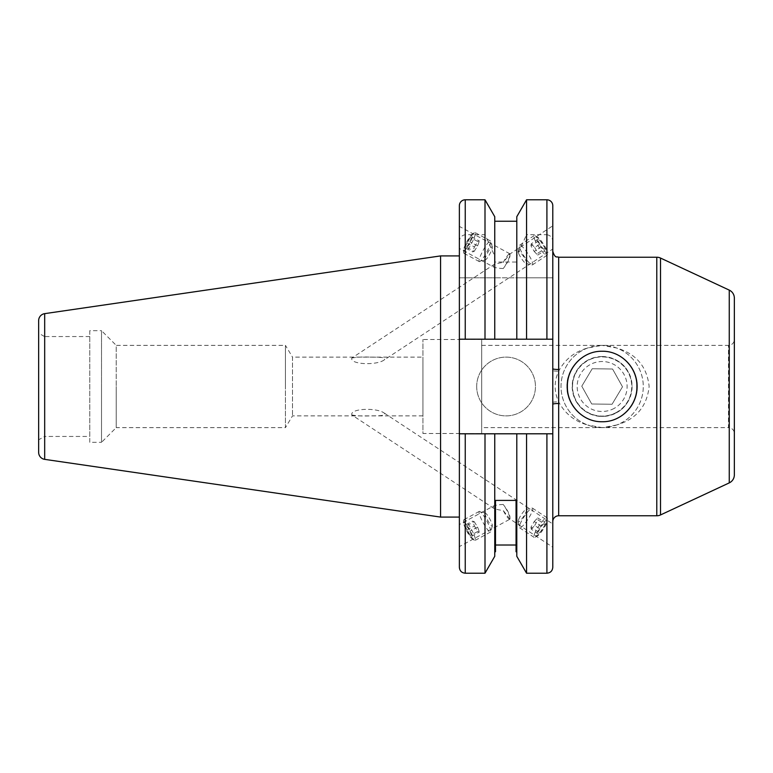 <?xml version="1.0" encoding="UTF-8"?>
<svg xmlns="http://www.w3.org/2000/svg" width="773" height="773" viewBox="0 0 773 773"><rect width="100%" height="100%" fill="white"/><g stroke="black" fill="none" stroke-linecap="round" stroke-linejoin="round"><path stroke-width="0.58" stroke-dasharray="3.87 2.9" d="M463.645 249.882A9.46 1.614 -61.5 0 0 463.636 250.008A9.46 1.614 -61.5 0 0 468.283 245.679A9.46 1.614 -61.5 0 0 473.095 234.731A9.46 1.614 -61.5 0 0 472.245 234.142A9.46 1.614 -61.5 0 0 467.027 241.389A9.46 1.614 -61.5 0 0 463.645 249.882M463.645 252.346A11.75 2.01 -61.5 0 0 463.636 252.491A11.75 2.01 -61.5 0 0 463.916 253.264A11.75 2.01 -61.5 0 0 470.303 245.63A11.75 2.01 -61.5 0 0 475.385 233.514A11.75 2.01 -61.5 0 0 475.124 232.596A11.75 2.01 -61.5 0 0 474.332 232.789A11.75 2.01 -61.5 0 0 467.849 241.785A11.75 2.01 -61.5 0 0 463.645 252.346M479.038 260.694A11.75 2.01 -61.5 0 0 479.308 261.612A11.75 2.01 -61.5 0 0 479.695 261.622A11.75 2.01 -61.5 0 0 486.198 253.1A11.75 2.01 -61.5 0 0 490.778 241.872A11.75 2.01 -61.5 0 0 490.729 241.273A11.75 2.01 -61.5 0 0 490.517 240.954A11.75 2.01 -61.5 0 0 484.12 248.577A11.75 2.01 -61.5 0 0 479.038 260.694M485.058 259.235A7.343 1.256 -61.5 0 0 485.463 259.815A7.343 1.256 -61.5 0 0 489.531 254.491A7.343 1.256 -61.5 0 0 492.391 247.466A7.343 1.256 -61.5 0 0 492.362 247.099A7.343 1.256 -61.5 0 0 488.555 251.128A7.343 1.256 -61.5 0 0 485.058 259.235M466.573 247.205L469.955 241.775L471.762 236.876L470.168 237.408L466.786 242.848L464.979 247.746L466.573 247.205L474.207 251.351L472.612 251.882L464.979 247.746M466.786 242.848L474.419 246.983L472.612 251.882M474.419 246.983L477.801 241.553L470.168 237.408M477.801 241.553L479.395 241.012L471.762 236.876M474.207 251.351L477.588 245.911L479.395 241.012M477.588 245.911L469.955 241.775M463.645 523.118A9.46 1.614 -118.5 0 1 463.636 522.992A9.46 1.614 -118.5 0 1 468.283 527.321A9.46 1.614 -118.5 0 1 473.095 538.269A9.46 1.614 -118.5 0 1 472.245 538.858A9.46 1.614 -118.5 0 1 467.027 531.611A9.46 1.614 -118.5 0 1 463.645 523.118M463.645 520.654A11.75 2.01 -118.5 0 1 463.636 520.509A11.75 2.01 -118.5 0 1 463.916 519.736A11.75 2.01 -118.5 0 1 470.303 527.37A11.75 2.01 -118.5 0 1 475.385 539.486A11.75 2.01 -118.5 0 1 475.124 540.404A11.75 2.01 -118.5 0 1 474.332 540.211A11.75 2.01 -118.5 0 1 467.849 531.215A11.75 2.01 -118.5 0 1 463.645 520.654M479.038 512.306A11.75 2.01 -118.5 0 1 479.308 511.388A11.75 2.01 -118.5 0 1 479.695 511.378A11.75 2.01 -118.5 0 1 486.198 519.9A11.75 2.01 -118.5 0 1 490.778 531.128A11.75 2.01 -118.5 0 1 490.729 531.727A11.75 2.01 -118.5 0 1 490.517 532.046A11.75 2.01 -118.5 0 1 484.12 524.423A11.75 2.01 -118.5 0 1 479.038 512.306M485.058 513.765A7.343 1.256 -118.5 0 1 485.463 513.185A7.343 1.256 -118.5 0 1 489.531 518.509A7.343 1.256 -118.5 0 1 492.391 525.534A7.343 1.256 -118.5 0 1 492.362 525.901A7.343 1.256 -118.5 0 1 488.555 521.872A7.343 1.256 -118.5 0 1 485.058 513.765M466.573 525.795L469.955 531.225L471.762 536.124L470.168 535.592L466.786 530.152L464.979 525.254L466.573 525.795L474.207 521.649L472.612 521.118L464.979 525.254M466.786 530.152L474.419 526.017L472.612 521.118M474.419 526.017L477.801 531.447L470.168 535.592M477.801 531.447L479.395 531.988L471.762 536.124M474.207 521.649L477.588 527.089L479.395 531.988M477.588 527.089L469.955 531.225M536.82 239.64A9.46 1.855 56.7 0 0 543.09 249.737A9.46 1.855 56.7 0 0 547.091 251.785A9.46 1.855 56.7 0 0 546.54 249.814A9.46 1.855 56.7 0 0 537.341 236.963A9.46 1.855 56.7 0 0 536.82 239.64M534.558 239.128A11.75 2.309 56.7 0 0 541.168 250.22A11.75 2.309 56.7 0 0 547.052 255.254A11.75 2.309 56.7 0 0 547.323 254.211A11.75 2.309 56.7 0 0 546.637 251.756A11.75 2.309 56.7 0 0 535.206 235.794A11.75 2.309 56.7 0 0 534.133 235.62A11.75 2.309 56.7 0 0 534.558 239.128M519.997 248.703A11.75 2.309 56.7 0 0 525.94 258.897A11.75 2.309 56.7 0 0 531.979 264.888A11.75 2.309 56.7 0 0 532.5 264.839A11.75 2.309 56.7 0 0 532.075 261.332A11.75 2.309 56.7 0 0 525.466 250.239A11.75 2.309 56.7 0 0 519.582 245.205A11.75 2.309 56.7 0 0 519.321 245.659A11.75 2.309 56.7 0 0 519.997 248.703M518.654 253.447A7.343 1.44 56.7 0 0 522.364 259.825A7.343 1.44 56.7 0 0 526.142 263.564A7.343 1.44 56.7 0 0 526.2 261.342A7.343 1.44 56.7 0 0 521.649 253.882A7.343 1.44 56.7 0 0 518.229 251.544A7.343 1.44 56.7 0 0 518.654 253.447M541.438 246.713L544.926 250.365L545.168 248.375L541.921 242.741L538.443 239.089L538.192 241.079L541.438 246.713L534.22 251.467L530.974 245.833L538.192 241.079M538.443 239.089L531.215 243.843L530.974 245.833M531.215 243.843L534.703 247.486L541.921 242.741M534.703 247.486L537.95 253.129L545.168 248.375M534.22 251.467L537.699 255.109L537.95 253.129M537.699 255.109L544.926 250.365M536.82 533.36A9.46 1.855 123.3 0 1 543.09 523.263A9.46 1.855 123.3 0 1 547.091 521.215A9.46 1.855 123.3 0 1 546.54 523.186A9.46 1.855 123.3 0 1 537.341 536.037A9.46 1.855 123.3 0 1 536.82 533.36M534.558 533.872A11.75 2.309 123.3 0 1 541.168 522.78A11.75 2.309 123.3 0 1 547.052 517.746A11.75 2.309 123.3 0 1 547.323 518.789A11.75 2.309 123.3 0 1 546.637 521.244A11.75 2.309 123.3 0 1 535.206 537.206A11.75 2.309 123.3 0 1 534.133 537.38A11.75 2.309 123.3 0 1 534.558 533.872M519.997 524.297A11.75 2.309 123.3 0 1 525.94 514.103A11.75 2.309 123.3 0 1 531.979 508.112A11.75 2.309 123.3 0 1 532.5 508.161A11.75 2.309 123.3 0 1 532.075 511.668A11.75 2.309 123.3 0 1 525.466 522.761A11.75 2.309 123.3 0 1 519.582 527.795A11.75 2.309 123.3 0 1 519.321 527.341A11.75 2.309 123.3 0 1 519.997 524.297M518.654 519.553A7.343 1.44 123.3 0 1 522.364 513.175A7.343 1.44 123.3 0 1 526.142 509.436A7.343 1.44 123.3 0 1 526.2 511.658A7.343 1.44 123.3 0 1 521.649 519.118A7.343 1.44 123.3 0 1 518.229 521.456A7.343 1.44 123.3 0 1 518.654 519.553M541.438 526.287L544.926 522.635L545.168 524.625L541.921 530.259L538.443 533.911L538.192 531.921L541.438 526.287L534.22 521.533L530.974 527.167L538.192 531.921M538.443 533.911L531.215 529.157L530.974 527.167M531.215 529.157L534.703 525.514L541.921 530.259M534.703 525.514L537.95 519.871L545.168 524.625M534.22 521.533L537.699 517.891L537.95 519.871M537.699 517.891L544.926 522.635M616.564 412.338A29.587 29.587 0 0 1 576.3 400.926A29.587 29.587 0 0 1 587.722 360.662A29.587 29.587 0 0 1 627.985 372.074A29.587 29.587 0 0 1 616.564 412.338M619.328 417.285A35.258 35.258 0 0 1 571.363 403.68A35.258 35.258 0 0 1 584.958 355.715A35.258 35.258 0 0 1 632.932 369.32A35.258 35.258 0 0 1 619.328 417.285A35.258 35.258 0 0 1 571.363 403.68A35.258 35.258 0 0 1 584.958 355.715A35.258 35.258 0 0 1 632.932 369.32A35.258 35.258 0 0 1 619.328 417.285M614.313 408.308A24.968 24.968 0 0 1 580.339 398.675A24.968 24.968 0 0 1 589.973 364.692A24.968 24.968 0 0 1 623.946 374.325A24.968 24.968 0 0 1 614.313 408.308M591.712 403.979L581.789 386.2L592.224 368.731L612.574 369.021L592.224 368.731L581.789 386.2L591.712 403.979L612.061 404.269L622.497 386.8L612.574 369.021L622.497 386.8L612.061 404.269L591.712 403.979M351.783 414.927C356.324 415.893 362.576 416.212 370.547 415.874C376.345 415.729 387.563 416.203 384.181 413.033C376.519 407.39 349.985 408.405 351.783 414.927L493.29 508.035C494.962 509.069 498.276 509.9 503.233 510.528L509.832 518.925L552.782 547.187L552.782 523.978L552.782 547.187M422.928 415.884L292.494 415.884L285.44 427.633L285.44 386.5L285.44 427.633L116.211 427.633L116.211 386.5L116.211 427.633L101.524 442.32L101.524 386.5L101.524 442.32L89.774 442.32L89.774 330.68L101.524 330.68L101.524 386.5L101.524 330.68L116.211 345.367L116.211 386.5L116.211 345.367L285.44 345.367L285.44 386.5L285.44 345.367L292.494 357.116L292.494 415.884L292.494 357.116L422.928 357.116L422.928 415.884L422.928 357.116M481.685 433.508L481.685 339.492L481.685 433.508L422.928 433.508L422.928 339.492L422.928 433.508M481.685 339.492L422.928 339.492M552.782 251.36L552.782 404.279M510.045 254.375L509.851 254.066C510.615 256.897 508.402 261.718 503.233 268.531A9.691 1.662 -61.5 0 0 510.045 254.356A9.691 1.662 -61.5 0 0 509.822 253.766A9.691 1.662 -61.5 0 0 503.233 262.472L509.832 254.075L552.782 225.813L552.782 249.022L384.181 359.967C376.519 365.61 349.985 364.595 351.783 358.073L493.29 264.965C494.962 263.931 498.276 263.1 503.233 262.472M509.822 253.766L459.365 226.392L459.365 248.452L459.365 226.392M503.233 268.531C498.372 268.308 495.087 267.767 493.377 266.907L459.365 248.452M476.69 386.5A29.384 29.384 0 0 1 506.073 357.116A29.384 29.384 0 0 1 535.457 386.5A29.384 29.384 0 0 1 506.073 415.884A29.384 29.384 0 0 1 476.69 386.5A29.384 29.384 0 0 1 506.073 357.116A29.384 29.384 0 0 1 535.457 386.5A29.384 29.384 0 0 1 506.073 415.884A29.384 29.384 0 0 1 476.69 386.5M89.774 436.445L89.774 336.555L89.774 436.445L44.525 436.445L44.525 336.555L38.65 333.163L38.65 439.837L38.65 333.163M89.774 336.555L44.525 336.555L44.525 436.445L38.65 439.837M552.782 368.721L552.782 433.798L459.365 433.798L459.365 255.911L459.365 517.089M440.562 255.911L440.562 517.089M38.65 320.621L38.65 452.379M552.782 205.666L552.782 277.797L516.799 277.797L516.799 339.202L516.799 221.242L516.799 262.028L516.799 256.056L526.558 234.702L526.558 199.792M526.558 277.797L526.558 339.202L516.799 339.202L516.799 277.797L494.759 277.797L494.759 339.202L494.759 221.242L494.759 262.028L516.799 262.028M493.377 266.907L493.29 264.965M510.045 518.625L509.851 518.934C510.615 516.103 508.402 511.282 503.233 504.469A9.691 1.662 -118.5 0 1 510.045 518.644A9.691 1.662 -118.5 0 1 509.822 519.234L459.365 546.608L459.365 524.548L459.365 546.608M503.233 504.469C498.372 504.692 495.087 505.233 493.377 506.093L459.365 524.548M509.822 519.234A9.691 1.662 -118.5 0 1 503.233 510.528M384.181 413.033L552.782 523.978M493.377 506.093L493.29 508.035M602.148 421.758C583.306 422.242 566.406 405.342 566.889 386.5C566.406 367.658 583.306 350.758 602.148 351.242A35.258 35.258 0 0 0 566.889 386.5A35.258 35.258 0 0 0 602.148 421.758A35.258 35.258 0 0 0 637.396 386.5A35.258 35.258 0 0 0 602.148 351.242A35.258 35.258 0 0 0 566.889 386.5A35.258 35.258 0 0 0 602.148 421.758A35.258 35.258 0 0 0 637.396 386.5A35.258 35.258 0 0 0 602.148 351.242M602.148 356.537A29.963 29.963 0 0 0 572.175 386.5A29.963 29.963 0 0 0 602.148 416.463C583.963 414.85 573.972 404.878 572.175 386.548C573.933 368.151 583.924 358.141 602.148 356.537C620.294 358.112 630.285 368.083 632.111 386.442C630.333 404.859 620.342 414.869 602.148 416.463A29.963 29.963 0 0 0 632.111 386.5A29.963 29.963 0 0 0 602.148 356.537M587.751 347.966A41.133 41.133 0 0 0 587.751 425.034C574.706 421.42 565.005 413.681 558.666 401.805C553.98 391.621 553.98 381.418 558.666 371.195C564.995 359.339 574.687 351.599 587.751 347.966L602.148 345.367A41.133 41.133 0 0 0 561.014 386.5A41.133 41.133 0 0 0 602.148 427.633L587.751 425.034M481.685 345.367L728.475 345.367A5.875 5.875 0 0 0 734.35 339.492L734.35 433.508A5.875 5.875 0 0 0 728.475 427.633L728.475 345.367L728.475 427.633L481.685 427.633L481.685 345.367L481.685 427.633M734.35 433.508L734.35 339.492M616.535 425.034L602.148 427.633A41.133 41.133 0 0 0 643.271 386.5A41.133 41.133 0 0 0 602.148 345.367L616.535 347.966C636.102 353.715 646.972 366.547 649.146 386.471C646.972 406.453 636.102 419.304 616.535 425.034A41.133 41.133 0 0 0 616.535 347.966M516.799 339.202L494.759 339.202L494.759 277.797L459.365 277.797L459.365 433.798L494.759 433.798L494.759 551.758L494.759 433.798L552.782 433.798L552.782 567.334M459.365 205.666L459.365 277.797L552.782 277.797L552.782 339.202L526.558 339.202M459.365 433.798L459.365 567.334M351.783 358.073C356.324 357.107 362.576 356.788 370.547 357.126C376.345 357.271 387.563 356.797 384.181 359.967M516.799 433.798L516.799 556.299M495.493 551.758L495.493 500.411M516.064 551.758L516.064 500.411M459.365 241.988C459.423 237.9 461.384 235.475 465.24 234.702L485 234.702L494.759 256.056L494.759 262.028M485 199.792L485 234.702M485 433.798L485 573.208M494.759 216.701L494.759 256.056M494.759 433.798L494.759 556.299M516.799 216.701L516.799 256.056M526.558 433.798L526.558 573.208M546.907 199.792L546.907 234.702L526.558 234.702M546.907 234.702C550.763 235.475 552.724 237.91 552.782 241.988M465.24 277.797L465.24 339.202L552.782 339.202L465.24 339.202L485 339.202L485 277.797M494.759 339.202L485 339.202M89.774 330.68L89.774 442.32M552.782 433.798L465.24 433.798L465.24 573.208M552.782 402.501A5.875 0.696 0 0 1 558.666 401.805L558.666 515.765M558.666 257.235L558.666 371.195A5.875 0.696 180 0 1 552.782 370.499M44.679 313.645L44.679 459.355M656.789 257.235L656.789 515.765M729.258 290.117L729.258 482.883M660.519 514.944L660.519 258.056M465.24 199.792L465.24 234.702M546.907 433.798L546.907 573.208M546.907 277.797L546.907 339.202M463.636 250.008L463.636 252.491M479.308 261.612L463.916 253.264M485.463 259.815L479.695 261.622M492.362 247.099L490.729 241.273M490.517 240.954L475.124 232.596M472.245 234.142L474.332 232.789M463.636 522.992L463.636 520.509M479.308 511.388L463.916 519.736M485.463 513.185L479.695 511.378M492.362 525.901L490.729 531.727M490.517 532.046L475.124 540.404M472.245 538.858L474.332 540.211M547.091 251.785L547.323 254.211M532.5 264.839L547.052 255.254M526.142 263.564L531.979 264.888M518.229 251.544L519.321 245.659M519.582 245.205L534.133 235.62M537.341 236.963L535.206 235.794M547.091 521.215L547.323 518.789M532.5 508.161L547.052 517.746M526.142 509.436L531.979 508.112M518.229 521.456L519.321 527.341M519.582 527.795L534.133 537.38M537.341 536.037L535.206 537.206"/><path stroke-width="1.16" d="M734.35 474.902L734.35 298.098L734.35 474.902A8.812 8.812 0 0 1 729.258 482.883L660.519 514.944A8.812 8.812 0 0 1 656.789 515.765L656.789 257.235L558.666 257.235C556.85 256.153 555.381 259.177 552.782 251.36L552.782 339.202L546.907 339.202L546.907 199.792A5.875 5.875 0 0 1 552.782 205.666L552.782 404.279A5.875 0.773 180 0 1 558.666 403.506L558.666 515.765A5.875 5.875 0 0 0 552.782 521.64M465.24 573.208L465.24 433.798L459.365 433.798L494.759 433.798L494.759 556.299L485 573.208L465.24 573.208C461.665 572.861 459.713 570.899 459.365 567.334L459.365 433.798L459.365 517.089L440.562 517.089L440.562 255.911L459.365 255.911M440.562 517.089L44.679 459.355L44.679 313.645L440.562 255.911M44.679 459.355A7.054 7.054 0 0 1 38.65 452.379L38.65 320.621A7.054 7.054 0 0 1 44.679 313.645M546.907 199.792L526.558 199.792L526.558 339.202L494.759 339.202L494.759 216.701L485 199.792L465.24 199.792A5.875 5.875 0 0 0 459.365 205.666L459.365 339.202L465.24 339.202L459.365 339.202L459.365 433.798M546.907 339.202L526.558 339.202M546.907 433.798L546.907 573.208L526.558 573.208L516.799 556.299L516.799 433.798L552.782 433.798L552.782 404.279M526.558 573.208L526.558 433.798M516.799 221.242L494.759 221.242M494.759 339.202L485 339.202L485 199.792M485 339.202L465.24 339.202L465.24 199.792M636.904 386.5C637.396 405.323 621.067 422.184 602.148 421.739C583.238 422.193 566.88 405.323 567.382 386.5C566.889 367.726 583.19 350.797 602.148 351.261C621.067 350.797 637.416 367.726 636.904 386.5M734.35 298.098A8.812 8.812 0 0 0 729.258 290.117L660.519 258.056L660.519 514.944M656.789 257.235A8.812 8.812 0 0 1 660.519 258.056M558.666 257.235L558.666 403.506M656.789 515.765L558.666 515.765M546.907 573.208C550.482 572.861 552.434 570.899 552.782 567.334L552.782 433.798M552.782 225.813L552.782 249.022M494.759 433.798L516.799 433.798M516.799 551.758L516.064 551.758L516.064 500.411L495.493 500.411L495.493 551.758L494.759 551.758M516.064 545.013L495.493 545.013M485 573.208L485 433.798M516.799 339.202L516.799 216.701L526.558 199.792M558.666 369.494A5.875 0.773 0 0 1 552.782 368.721M729.258 482.883L729.258 290.117"/></g></svg>
